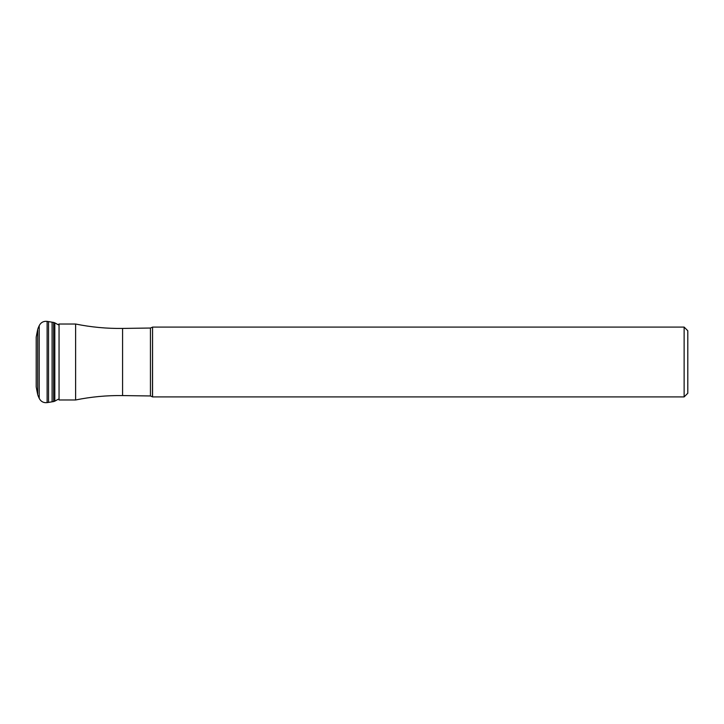 <?xml version="1.0" encoding="UTF-8"?>
<svg xmlns="http://www.w3.org/2000/svg" width="724" height="724" viewBox="0 0 724 724"><rect width="100%" height="100%" fill="white"/><g stroke="black" fill="none" stroke-linecap="round" stroke-linejoin="round"><path stroke-width="1.09" d="M47.114 321.375L48.526 321.601L48.526 402.399L47.114 402.625L47.114 321.375C43.503 321.013 40.87 322.442 39.214 325.664L39.214 398.336C40.87 401.558 43.503 402.987 47.114 402.625M48.526 402.399L52.101 401.811L52.101 322.189L48.526 321.601M36.2 362L36.2 386.924L37.702 394.652L37.702 329.348L36.2 337.076L36.2 362M59.051 362.045L59.051 399.974L75.622 399.974L75.622 324.026L59.051 324.026L59.051 362.045M152.465 396.815L152.556 327.094L152.556 396.906L150.438 395.965L150.438 328.035L122.582 328.424L122.582 395.576L150.438 395.965M684.135 327.094L687.8 330.759L687.8 393.241L684.135 396.906L684.135 327.094L152.556 327.094M53.648 362L53.648 401.567L54.816 401.15L54.816 322.85L53.648 322.433L53.648 362M37.702 394.652L37.702 329.348M52.101 401.811L53.648 401.567M53.648 322.433L52.101 322.189M54.816 401.15L58.246 399.241M58.246 324.759L54.816 322.85M39.214 325.664L37.938 328.569M37.938 395.431L39.214 398.336M59.051 324.026L58.038 324.651M75.622 399.974C91.115 396.824 106.772 395.358 122.582 395.576M122.582 328.424C106.772 328.642 91.115 327.176 75.622 324.026M152.465 327.185L150.438 328.035M684.135 396.906L152.556 396.906"/></g></svg>
